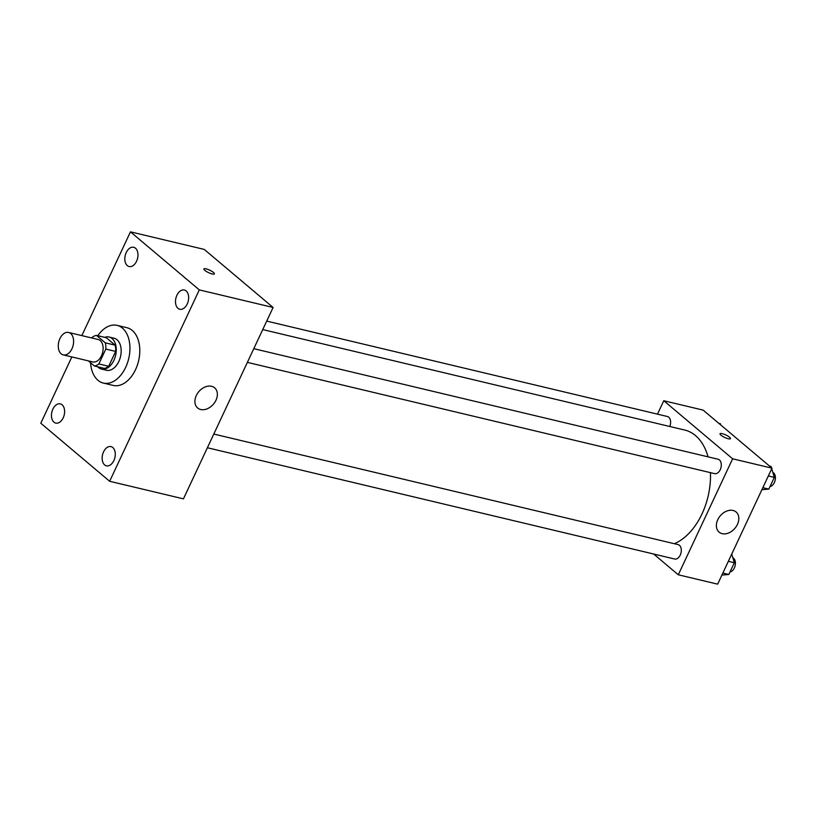 <?xml version="1.0" encoding="UTF-8"?>
<svg xmlns="http://www.w3.org/2000/svg" width="816" height="816" viewBox="0 0 816 816"><rect width="100%" height="100%" fill="white"/><g stroke="black" fill="none" stroke-linecap="round" stroke-linejoin="round"><path stroke-width="1.22" d="M61.18 353.828A11.536 7.395 103.4 0 1 59.242 340.241A11.536 7.395 103.4 0 1 68.605 332.459A11.536 7.395 103.4 0 1 73.134 345.392A11.536 7.395 103.4 0 1 63.271 354.899A11.536 7.395 103.4 0 1 61.18 353.828M68.605 332.459L98.124 339.487A11.536 7.395 103.4 0 1 102.653 352.42A11.536 7.395 103.4 0 1 92.779 361.927L63.271 354.899M96.472 335.386L106.315 337.722L115.138 345.168A15.657 10.037 103.4 0 1 115.668 351.41L108.691 366.292L98.858 363.946L105.825 349.075A15.657 10.037 103.4 0 0 105.305 342.832L96.472 335.386A15.657 10.037 103.4 0 0 92.055 337.457L91.81 337.987M88.312 360.856L94.442 366.027A15.657 10.037 103.4 0 0 98.858 363.946M108.691 366.292A15.657 10.037 103.4 0 1 104.275 368.373L94.442 366.027M97.736 366.812A16.473 10.567 -76.6 0 0 101.48 369.077A16.473 10.567 -76.6 0 0 115.576 355.501A16.473 10.567 -76.6 0 0 109.109 337.018A16.473 10.567 -76.6 0 0 104.744 337.355M109.109 337.018L114.026 338.191A16.473 10.567 103.4 0 1 120.493 356.663A16.473 10.567 103.4 0 1 106.396 370.25L101.48 369.077M115.668 351.41L105.825 349.075M115.138 345.168L105.305 342.832M97.818 335.702A29.662 19.013 103.4 0 1 117.086 325.37A29.662 19.013 103.4 0 1 128.714 358.622A29.662 19.013 103.4 0 1 103.346 383.071A29.662 19.013 103.4 0 1 97.991 380.317A29.662 19.013 103.4 0 1 90.566 362.763M117.086 325.37L126.919 327.716A29.662 19.013 103.4 0 1 138.557 360.968A29.662 19.013 103.4 0 1 113.179 385.417L103.346 383.071M187.231 303.991A9.884 6.334 103.4 0 1 179.775 309.254A9.884 6.334 103.4 0 1 175.899 298.166A9.884 6.334 103.4 0 1 184.355 290.017A9.884 6.334 103.4 0 1 187.231 303.991M113.873 460.571A9.884 6.334 103.4 0 1 106.427 465.834A9.884 6.334 103.4 0 1 102.551 454.757A9.884 6.334 103.4 0 1 111.007 446.607A9.884 6.334 103.4 0 1 113.873 460.571M63.199 417.843A9.884 6.334 103.4 0 1 55.753 423.106A9.884 6.334 103.4 0 1 51.867 412.029A9.884 6.334 103.4 0 1 60.333 403.879A9.884 6.334 103.4 0 1 63.199 417.843M136.558 261.263A9.884 6.334 103.4 0 1 129.101 266.526A9.884 6.334 103.4 0 1 125.225 255.439A9.884 6.334 103.4 0 1 133.681 247.289A9.884 6.334 103.4 0 1 136.558 261.263M71.849 356.939L40.8 423.229L109.65 481.287L199.308 289.894L130.448 231.846L81.845 335.611M109.65 481.287L183.447 498.851L273.095 307.469L199.308 289.894M215.975 400.238A13.178 9.629 -49.9 0 1 197.635 407.969A13.178 9.629 -49.9 0 1 198.778 391.69A13.178 9.629 -49.9 0 1 214.628 387.814A13.178 9.629 -49.9 0 1 215.975 400.238M273.095 307.469L204.245 249.41L130.448 231.846M204.847 270.392A5.763 1.357 -154.9 0 1 203.929 268.964A5.763 1.357 -154.9 0 1 209.732 270.178A5.763 1.357 -154.9 0 1 214.373 273.86A5.763 1.357 -154.9 0 1 210.457 273.431A5.763 1.357 -154.9 0 1 204.847 270.392M203.929 268.964A5.763 1.357 -154.9 0 1 209.732 270.188A5.763 1.357 -154.9 0 1 214.373 273.86M262.742 329.572L684.777 430.063A59.313 38.036 103.4 0 1 708.053 456.848M710.44 472.648A59.313 38.036 103.4 0 1 674.363 543.721M207.386 447.749L674.659 559.021A7.405 4.753 -76.6 0 0 680.677 554.023A7.405 4.753 -76.6 0 0 679.432 545.292A7.405 4.753 -76.6 0 0 678.096 544.609L213.802 434.051M266.71 321.096L667.406 416.507A7.405 4.753 103.4 0 1 669.773 426.493M253.796 348.677L718.08 459.235A7.405 4.753 103.4 0 1 720.987 467.548A7.405 4.753 103.4 0 1 714.653 473.647L247.37 362.375M653.667 554.023L678.29 574.79L732.625 458.796L663.775 400.738L657.492 414.151M678.29 574.79L717.652 584.154L771.987 468.17L703.137 410.111L663.775 400.738M771.987 468.17L732.625 458.796M722.17 533.664A13.178 9.629 -49.9 0 1 719.1 532.134A13.178 9.629 -49.9 0 1 720.242 515.855A13.178 9.629 -49.9 0 1 736.093 511.989A13.178 9.629 -49.9 0 1 736.328 526.402A13.178 9.629 -49.9 0 1 722.17 533.664M720.956 435.183A5.763 1.357 -154.9 0 1 720.038 433.765A5.763 1.357 -154.9 0 1 725.832 434.979A5.763 1.357 -154.9 0 1 730.483 438.651A5.763 1.357 -154.9 0 1 726.556 438.223A5.763 1.357 -154.9 0 1 720.956 435.183M720.038 433.765A5.763 1.357 -154.9 0 1 725.832 434.979A5.763 1.357 -154.9 0 1 730.483 438.661M721.905 575.086L728.851 574.464L734.339 562.744L731.738 554.074M728.851 574.464L722.854 573.036M734.339 562.744L728.351 561.316M732.829 557.716A7.405 4.753 103.4 0 1 735.206 565.355A7.405 4.753 103.4 0 1 730.034 571.945M761.889 489.712L768.845 489.1L774.333 477.38L771.732 468.7M771.426 467.701L771.049 466.436L769.498 466.069M768.845 489.1L762.848 487.672M774.333 477.38L768.335 475.952M772.823 472.342A7.405 4.753 103.4 0 1 775.2 479.981A7.405 4.753 103.4 0 1 770.029 486.571M720.752 424.973L720.375 423.708L718.814 423.341"/></g></svg>
